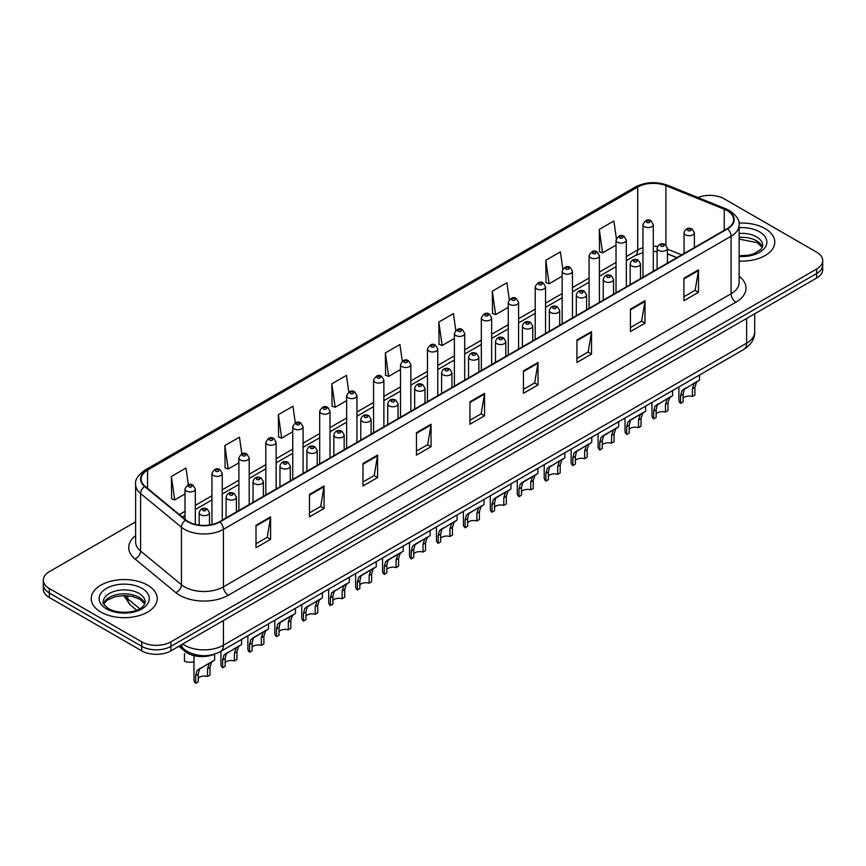 <?xml version="1.0" encoding="UTF-8"?>
<svg xmlns="http://www.w3.org/2000/svg" width="866" height="866" viewBox="0 0 866 866"><rect width="100%" height="100%" fill="white"/><g stroke="black" fill="none" stroke-linecap="round" stroke-linejoin="round"><path stroke-width="1.3" d="M676.801 257.7L667.426 253.911M214.552 654.133A20.632 11.908 180 0 1 185.14 651.492L178.807 646.274M765.111 228.613A33.005 19.052 0 0 0 739.001 223.092A33.005 19.052 0 0 1 765.111 228.613A33.005 19.052 0 0 1 774.778 242.09A33.005 19.052 0 0 0 765.111 228.613M147.566 585.145A33.005 19.052 0 0 0 111.595 581.021A33.005 19.052 0 0 0 91.222 598.623A33.005 19.052 0 0 0 100.889 612.1A33.005 19.052 0 0 0 136.86 616.235A33.005 19.052 0 0 0 157.233 598.623A33.005 19.052 0 0 0 147.566 585.145A33.005 19.052 0 0 0 111.595 581.021A33.005 19.052 0 0 0 91.222 598.623A33.005 19.052 0 0 0 100.889 612.1A33.005 19.052 0 0 0 136.86 616.235A33.005 19.052 0 0 0 157.233 598.623A33.005 19.052 0 0 0 147.566 585.145M727.191 210.644A22.007 12.709 180 0 1 733.632 219.628A22.007 12.709 180 0 1 727.191 228.613L219.531 521.7A22.007 12.709 180 0 1 185.952 520.001L145.098 486.324A22.007 12.709 180 0 1 141.115 479.039A22.007 12.709 180 0 1 147.556 470.054L637.722 187.056A22.007 12.709 180 0 1 665.9 185.638L724.247 209.215A22.007 12.709 180 0 1 727.191 210.644M727.57 210.416A22.559 13.022 0 0 0 724.561 208.955L666.225 185.378A22.559 13.022 0 0 0 637.333 186.829L147.166 469.827A22.559 13.022 0 0 0 144.644 486.508L185.497 520.185A22.559 13.022 0 0 0 219.921 521.927L727.57 228.841A22.559 13.022 0 0 0 727.57 210.416M135.616 521.862L49.34 571.679A20.632 11.908 0 0 0 43.3 580.101L43.3 589.086A20.632 11.908 0 0 0 49.34 597.508L141.732 650.842L141.732 646.35A20.632 11.908 0 0 0 170.905 646.35L816.66 273.526A20.632 11.908 0 0 0 822.7 265.104A20.632 11.908 0 0 1 816.66 273.526L170.905 646.35A20.632 11.908 0 0 1 141.732 646.35L49.34 593.015L141.732 646.35L141.732 641.858A20.632 11.908 0 0 0 170.905 641.858L816.66 269.034A20.632 11.908 0 0 0 822.7 260.612A20.632 11.908 0 0 0 816.66 252.19L724.268 198.855A20.632 11.908 0 0 0 697.888 197.502M43.3 584.593A20.632 11.908 0 0 0 49.34 593.015A20.632 11.908 0 0 1 43.3 584.593M256 525.294L256 547.756L270.593 539.334L270.593 516.872L256 525.294M256 543.772L267.237 537.288L270.528 517.619A5.499 3.172 -120 0 0 270.593 516.872M267.139 537.342L270.593 539.334M309.487 494.41L309.487 516.872L324.079 508.45L324.079 485.988L309.487 494.41M309.487 512.889L320.723 506.404L324.014 486.735A5.499 3.172 -120 0 0 324.079 485.988M320.626 506.458L324.079 508.45M362.984 463.537L362.984 485.988L377.565 477.567L377.565 455.115L362.984 463.537M362.984 482.005L374.209 475.521L377.511 455.862A5.499 3.172 -120 0 0 377.565 455.115M374.112 475.575L377.565 477.567M416.47 432.654L416.47 455.115L431.051 446.694L431.051 424.232L416.47 432.654M416.47 451.132L427.707 444.637L430.997 424.979A5.499 3.172 -120 0 0 431.051 424.232M427.609 444.702L431.051 446.694M683.913 278.246L683.913 300.708L698.494 292.286L698.494 269.824L683.913 278.246M683.913 296.724L695.149 290.229L698.44 270.571A5.499 3.172 -120 0 0 698.494 269.824M695.041 290.294L698.494 292.286M630.416 309.13L630.416 331.591L645.008 323.17L645.008 300.708L630.416 309.13M630.416 327.597L641.652 321.113L644.953 301.455A5.499 3.172 -120 0 0 645.008 300.708M641.554 321.178L645.008 323.17M576.929 340.013L576.929 362.464L591.521 354.042L591.521 331.591L576.929 340.013M576.929 358.481L588.166 351.997L591.456 332.327A5.499 3.172 -120 0 0 591.521 331.591M588.068 352.051L591.521 354.042M523.443 370.886L523.443 393.348L538.035 384.926L538.035 362.464L523.443 370.886M523.443 389.364L534.679 382.88L537.97 363.211A5.499 3.172 -120 0 0 538.035 362.464M534.582 382.934L538.035 384.926M469.957 401.77L469.957 424.232L484.549 415.81L484.549 393.348L469.957 401.77M469.957 420.248L481.193 413.764L484.484 394.095A5.499 3.172 -120 0 0 484.549 393.348M481.095 413.818L484.549 415.81M739.131 261.088A33.005 19.052 0 0 0 774.778 242.09A33.005 19.052 0 0 1 739.131 261.088M43.3 580.101A20.632 11.908 0 0 0 49.34 588.523L141.732 641.858M295.295 422.911L292.957 406.262L278.365 414.684L278.603 437.005M241.809 453.838L239.471 437.146L224.879 445.568L225.117 467.889M188.333 484.808L185.984 468.03L171.392 476.452L171.63 498.773M455.776 330.368L453.427 313.622L438.835 322.044L439.073 344.365M509.284 299.647L506.913 282.738L492.321 291.16L492.559 313.481M562.803 269.012L560.399 251.854L545.807 260.276L546.045 282.597M616.354 238.529L613.886 220.971L599.304 229.393L599.532 251.725M348.781 392.017L346.443 375.379L331.862 383.8L332.089 406.132M402.279 361.165L399.93 344.506L385.348 352.927L385.587 375.249M385.348 352.927L388.639 376.385L400.514 369.533M388.639 376.385L385.348 375.162M438.835 322.044L442.125 345.512L454.39 338.433M442.125 345.512L438.835 344.278M492.321 291.16L495.612 314.629L508.266 307.322M495.612 314.629L492.321 313.395M545.807 260.276L549.109 283.745L562.142 276.211M549.109 283.745L545.807 282.511M599.304 229.393L602.595 252.861L616.029 245.11M602.595 252.861L599.304 251.638M331.862 383.8L335.153 407.269L346.638 400.644M335.153 407.269L331.862 406.035M278.365 414.684L281.666 438.153L292.762 431.744M281.666 438.153L278.365 436.919M224.879 445.568L228.169 469.036L238.886 462.855M228.169 469.036L224.879 467.802M171.392 476.452L174.683 499.909L185.01 493.956M174.683 499.909L171.392 498.686M141.732 650.842A20.632 11.908 0 0 0 170.905 650.842L816.66 278.018A20.632 11.908 0 0 0 822.7 269.597L822.7 260.612M683.112 398.219A6.874 3.973 180 0 1 692.389 396.541L692.389 388.834L694.067 383.638L695.257 382.534L684.346 389.256L683.112 394.192L683.112 401.9L680.6 403.34A10.316 5.954 180 0 1 678.89 400.06L678.89 386.918M680.6 403.34L680.6 395.643L681.921 390.653L696.091 382.058M699.522 375.01L699.522 380.066L696.502 382.231L694.9 387.394L694.9 395.091L692.389 396.541M683.436 389.354L685.937 387.914L683.436 389.354M656.168 413.775A6.874 3.973 180 0 1 665.445 412.097L665.445 404.39L667.134 399.194L668.325 398.079L657.413 404.801L656.168 409.748L656.168 417.444L653.668 418.895A10.316 5.954 180 0 1 651.957 415.615L651.957 402.474M653.668 418.895L653.668 411.198L654.977 406.208L669.147 397.602M672.59 390.555L672.59 395.621L669.57 397.786L667.957 402.939L667.957 410.646L665.445 412.097M656.504 404.909L659.004 403.469L656.504 404.909M629.236 429.33A6.874 3.973 180 0 1 638.513 427.642L638.513 419.945L640.19 414.738L641.381 413.634L632.061 419.014L630.47 420.356L629.236 425.303L629.236 433L626.724 434.451A10.316 5.954 180 0 1 625.014 431.171L625.014 418.018M626.724 434.451L626.724 426.754L628.034 421.764L642.204 413.158M645.646 406.111L645.646 411.177L642.626 413.342L641.024 418.495L641.024 426.202L638.513 427.642M629.56 420.465L632.061 419.014L629.56 420.465M602.292 444.886A6.874 3.973 180 0 1 611.569 443.197L611.569 435.501L613.258 430.294L614.438 429.19L605.128 434.57L603.526 435.912L602.292 440.859L602.292 448.556L599.792 450.006A10.316 5.954 180 0 1 598.081 446.715L598.081 433.574M599.792 450.006L599.792 442.299L601.101 437.308L615.271 428.713M618.714 421.666L618.714 426.721L615.683 428.887L614.081 434.05L614.081 441.747L611.569 443.197M602.628 436.009L605.128 434.57L602.628 436.009M575.36 460.441A6.874 3.973 180 0 1 584.637 458.753L584.637 451.056L586.314 445.849L587.505 444.745L576.594 451.467L575.36 456.404L575.36 464.111L572.848 465.551A10.316 5.954 180 0 1 571.138 462.271L571.138 449.129M572.848 465.551L572.848 457.854L574.158 452.864L588.328 444.269M591.77 437.222L591.77 442.277L588.75 444.442L587.137 449.606L587.137 457.302L584.637 458.753M575.684 451.565L578.185 450.125L575.684 451.565M548.416 475.986A6.874 3.973 180 0 1 557.693 474.308L557.693 466.601L559.382 461.405L560.562 460.301L549.65 467.012L548.416 471.959L548.416 479.656L545.916 481.106A10.316 5.954 180 0 1 544.205 477.826L544.205 464.685M545.916 481.106L545.916 473.41L547.225 468.419L561.395 459.814M564.827 452.766L564.827 457.833L561.807 459.998L560.205 465.161L560.205 472.858L557.693 474.308M548.741 467.12L551.241 465.681L548.741 467.12M521.484 491.542A6.874 3.973 180 0 1 530.761 489.853L530.761 482.156L532.438 476.95L533.629 475.845L524.309 481.225L522.718 482.568L521.484 487.515L521.484 495.211L518.972 496.662A10.316 5.954 180 0 1 517.262 493.382L517.262 480.229M518.972 496.662L518.972 488.965L520.282 483.975L534.452 475.369M537.894 468.322L537.894 473.388L534.874 475.553L533.261 480.706L533.261 488.413L530.761 489.853M521.808 482.676L524.309 481.225L521.808 482.676M494.54 507.097A6.874 3.973 180 0 1 503.817 505.408L503.817 497.712L505.506 492.505L506.686 491.401L497.365 496.781L495.774 498.123L494.54 503.07L494.54 510.767L492.029 512.217A10.316 5.954 180 0 1 490.318 508.927L490.318 495.785M492.029 512.217L492.029 504.51L493.349 499.53L507.519 490.925M510.951 483.877L510.951 488.944L507.931 491.098L506.329 496.261L506.329 503.958L503.817 505.408M494.865 498.221L497.365 496.781L494.865 498.221M467.608 522.653A6.874 3.973 180 0 1 476.885 520.964L476.885 513.267L478.562 508.061L479.753 506.956L470.433 512.336L468.842 513.679L467.608 518.615L467.608 526.322L465.096 527.773A10.316 5.954 180 0 1 463.386 524.482L463.386 511.341M465.096 527.773L465.096 520.065L466.406 515.075L480.576 506.48M484.018 499.433L484.018 504.488L480.998 506.653L479.385 511.817L479.385 519.513L476.885 520.964M467.932 513.776L470.433 512.336L467.932 513.776M440.664 538.197A6.874 3.973 180 0 1 449.941 536.519L449.941 528.812L451.619 523.616L452.81 522.512L441.898 529.223L440.664 534.17L440.664 541.878L438.153 543.318A10.316 5.954 180 0 1 436.442 540.038L436.442 526.896M438.153 543.318L438.153 535.621L439.463 530.631L453.632 522.025M457.075 514.978L457.075 520.044L454.055 522.209L452.453 527.372L452.453 535.069L449.941 536.519M440.989 529.332L443.489 527.892L440.989 529.332M413.721 553.753A6.874 3.973 180 0 1 422.998 552.064L422.998 544.368L424.686 539.161L425.877 538.057L416.557 543.437L414.955 544.779L413.721 549.726L413.721 557.423L411.22 558.873A10.316 5.954 180 0 1 409.51 555.593L409.51 542.441M411.22 558.873L411.22 551.177L412.53 546.186L426.7 537.58M430.142 530.533L430.142 535.599L427.111 537.764L425.509 542.917L425.509 550.624L422.998 552.064M414.056 544.887L416.557 543.437L414.056 544.887M386.788 569.308A6.874 3.973 180 0 1 396.065 567.62L396.065 559.923L397.743 554.716L398.934 553.612L389.613 558.992L388.022 560.334L386.788 565.282L386.788 572.978L384.277 574.429A10.316 5.954 180 0 1 382.566 571.138L382.566 557.996M384.277 574.429L384.277 566.721L385.587 561.742L399.756 553.136M403.199 546.089L403.199 551.155L400.179 553.32L398.577 558.473L398.577 566.169L396.065 567.62M387.113 560.432L389.613 558.992L387.113 560.432M359.845 584.864A6.874 3.973 180 0 1 369.122 583.175L369.122 575.479L370.81 570.272L371.99 569.168L362.67 574.548L361.079 575.89L359.845 580.826L359.845 588.534L357.344 589.984A10.316 5.954 180 0 1 355.634 586.693L355.634 573.552M357.344 589.984L357.344 582.277L358.654 577.286L372.824 568.691M376.255 561.644L376.255 566.7L373.235 568.865L371.633 574.028L371.633 581.725L369.122 583.175M360.169 575.987L362.67 574.548L360.169 575.987M332.912 600.409A6.874 3.973 180 0 1 342.189 598.731L342.189 591.023L343.867 585.827L345.058 584.723L334.146 591.435L332.912 596.382L332.912 604.089L330.401 605.529A10.316 5.954 180 0 1 328.69 602.249L328.69 589.107M330.401 605.529L330.401 597.832L331.71 592.842L345.88 584.236M349.323 577.189L349.323 582.255L346.303 584.42L344.69 589.584L344.69 597.28L342.189 598.731M333.237 591.543L335.737 590.103L333.237 591.543M305.969 615.964A6.874 3.973 180 0 1 315.246 614.286L315.246 606.579L316.934 601.372L318.114 600.268L307.203 606.99L305.969 611.937L305.969 619.634L303.457 621.084A10.316 5.954 180 0 1 301.758 617.804L301.758 604.652M303.457 621.084L303.457 613.388L304.778 608.397L318.948 599.792M322.379 592.745L322.379 597.811L319.359 599.976L317.757 605.128L317.757 612.836L315.246 614.286M306.293 607.098L308.794 605.648L306.293 607.098M279.036 631.52A6.874 3.973 180 0 1 288.313 629.831L288.313 622.134L289.991 616.928L291.182 615.823L281.861 621.203L280.27 622.546L279.036 627.493L279.036 635.189L276.525 636.64A10.316 5.954 180 0 1 274.814 633.349L274.814 620.208M276.525 636.64L276.525 628.933L277.834 623.953L292.004 615.347M295.447 608.3L295.447 613.366L292.427 615.531L290.814 620.684L290.814 628.391L288.313 629.831M279.361 622.654L281.861 621.203L279.361 622.654M252.093 647.075A6.874 3.973 180 0 1 261.37 645.387L261.37 637.69L263.048 632.483L264.238 631.379L254.918 636.759L253.327 638.101L252.093 643.037L252.093 650.745L249.581 652.195A10.316 5.954 180 0 1 247.871 648.905L247.871 635.763M249.581 652.195L249.581 644.488L250.891 639.498L265.072 630.903M268.503 623.856L268.503 628.911L265.483 631.076L263.881 636.239L263.881 643.936L261.37 645.387M252.417 638.199L254.918 636.759L252.417 638.199M225.149 662.62A6.874 3.973 180 0 1 234.426 660.942L234.426 653.235L236.115 648.039L237.306 646.934L226.394 653.646L225.149 658.593L225.149 666.3L222.649 667.74A10.316 5.954 180 0 1 220.938 664.46L220.938 651.319M222.649 667.74L222.649 660.044L223.958 655.053L238.128 646.447M241.571 639.4L241.571 644.466L238.551 646.631L236.938 651.795L236.938 659.491L234.426 660.942M225.485 653.754L227.985 652.315L225.485 653.754M198.217 678.175A6.874 3.973 180 0 1 207.494 676.498L207.494 668.79L209.171 663.594L210.362 662.479L199.451 669.202L198.217 674.149L198.217 681.845L195.705 683.296A10.316 5.954 180 0 1 193.995 680.016L193.995 655.627M195.705 683.296L195.705 675.599L197.015 670.609L211.185 662.003M214.627 654.111L214.627 660.022L211.607 662.187L210.005 667.34L210.005 675.047L207.494 676.498M198.541 669.31L201.042 667.859L198.541 669.31M184.48 653.559L184.48 661.256A10.316 5.954 180 0 0 193.995 661.819M185.14 650.074L185.14 651.492M739.131 276.222A34.38 19.853 180 0 1 735.938 302.169L228.288 595.256A6.874 3.973 60 0 1 223.428 586.834L731.077 293.747A27.506 15.88 0 0 0 739.131 282.511L739.131 225.019A27.506 15.88 180 0 1 731.077 236.245A6.874 3.973 -120 0 0 727.57 228.841M228.288 595.256A34.38 19.853 180 0 1 179.663 595.256A34.38 19.853 180 0 1 175.809 592.604L134.955 558.916A34.38 19.853 180 0 1 135.616 535.621M184.523 586.834A27.506 15.88 0 0 0 223.428 586.834L223.428 529.342A27.506 15.88 180 0 1 181.438 527.221L140.584 493.533A27.506 15.88 180 0 1 135.616 484.419L135.616 541.921A27.506 15.88 0 0 0 140.584 551.025L181.438 584.712A27.506 15.88 0 0 0 184.523 586.834M739.131 225.019C740.051 220.722 736.89 215.926 729.648 210.644L726.033 208.89A6.874 3.226 112 0 0 724.561 208.955M726.033 208.89L667.697 185.302C656.298 181.265 645.484 181.849 635.254 187.056A6.874 3.973 60 0 1 637.333 186.829M147.166 469.827A6.874 3.973 -120 0 0 145.098 470.043C137.954 475.174 134.793 479.97 135.616 484.419M144.644 486.508A6.874 4.601 129.5 0 0 140.584 493.533L140.584 551.025A6.874 4.601 -50.5 0 1 134.955 558.916M667.697 185.302A6.874 3.226 112 0 0 666.225 185.378M185.497 520.185A6.874 4.601 129.5 0 0 181.438 527.221L181.438 584.712A6.874 4.601 -50.5 0 1 175.809 592.604M219.921 521.927A6.874 3.973 60 0 1 223.428 529.342L731.077 236.245L731.077 293.747A6.874 3.973 60 0 0 735.938 302.169M170.905 641.858L170.905 650.842M816.66 269.034L816.66 278.018M49.34 588.523L49.34 597.508M147.556 470.054L147.556 488.359M724.247 209.215L724.247 230.313M665.9 185.638L665.9 245.1M681.661 254.896L667.426 249.137M657.554 246.464A22.007 12.709 0 0 0 653.278 246.225M642.962 247.708A22.007 12.709 0 0 0 637.722 249.949L626.335 256.52M637.722 187.056L637.722 249.949A12.373 7.144 60 0 1 635.157 255.611L626.335 260.698M616.029 262.474L599.402 272.065M589.086 278.018L572.458 287.62M562.142 293.574L545.526 303.176M535.21 309.13L518.582 318.731M508.266 324.685L491.65 334.276M481.334 340.241L464.706 349.832M454.39 355.785L437.774 365.387M427.458 371.341L410.83 380.943M400.514 386.896L383.887 396.487M373.571 402.452L356.954 412.043M346.638 417.997L330.011 427.598M319.695 433.552L303.078 443.154M292.762 449.108L276.135 458.699M265.819 464.663L249.202 474.254M238.886 480.208L222.259 489.81M211.943 495.763L195.315 505.365M185.01 511.319L179.359 514.577M676.952 257.613L668.368 254.139A12.373 5.802 -68 0 1 667.426 253.522M469.957 402.484L484.484 394.095M523.443 371.601L537.97 363.211M576.929 340.717L591.456 332.327M630.416 309.844L644.953 301.455M683.913 278.96L698.44 270.571M416.47 433.368L430.997 424.979M362.984 464.241L377.511 455.862M309.487 495.125L324.014 486.735M256 526.008L270.528 517.619M182.672 644.044A27.506 15.88 0 0 0 184.523 645.224A27.506 15.88 0 0 0 223.428 645.224L746.633 343.153A27.506 15.88 0 0 0 754.697 331.927C754.892 338.747 751.255 344.592 743.786 349.453L220.57 651.524A13.759 7.946 60 0 0 223.428 645.224L223.428 620.521M746.633 318.45L746.633 343.153A13.759 7.946 60 0 1 743.786 349.453M181.557 644.694A13.759 9.201 129.5 0 0 183.96 649.164L179.782 645.722M124.715 595.57A27.506 15.88 0 0 0 127.767 598.861L127.767 595.732M136.687 610.184L130.29 604.912A13.759 9.201 129.5 0 1 127.767 598.861L139.762 608.744M685.558 234.848A5.153 2.977 180 0 1 684.053 232.738C685.374 228.505 688.069 227.282 692.14 229.057L694.37 232.738A5.153 2.977 180 0 1 691.187 235.487A5.153 2.977 180 0 1 685.558 234.848M690.429 229.23A1.721 0.996 0 0 0 687.994 229.23A1.721 0.996 0 0 0 687.994 230.637A1.721 0.996 0 0 0 690.429 230.637A1.721 0.996 0 0 0 690.429 229.23M695.257 382.534L697.758 381.083M692.389 388.834L694.9 387.394M680.6 395.643L683.112 394.192M653.278 271.285L653.278 224.565A5.153 2.977 180 0 1 650.095 227.314A5.153 2.977 180 0 1 644.477 226.675A5.153 2.977 180 0 1 642.962 224.565L642.962 277.239M646.902 222.465A1.721 0.996 0 0 0 649.338 222.465A1.721 0.996 0 0 0 649.338 221.057A1.721 0.996 0 0 0 646.902 221.057A1.721 0.996 0 0 0 646.902 222.465M762.383 247.189A20.957 12.102 0 0 0 756.592 240.835A20.957 12.102 0 0 0 739.131 237.381M739.131 255.73L748.181 255.286L753.875 253.781L761.019 249.321L762.73 245.457A20.957 12.102 0 0 0 756.592 236.894A20.957 12.102 0 0 0 739.131 233.452M739.131 256.488A25.082 14.484 0 0 0 764.407 248.326A25.082 14.484 0 0 0 759.514 231.85A25.082 14.484 0 0 0 739.131 227.682M658.625 250.393A5.153 2.977 180 0 1 657.11 248.293C658.431 244.06 661.126 242.837 665.207 244.613L667.426 248.293A5.153 2.977 180 0 1 664.244 251.043A5.153 2.977 180 0 1 658.625 250.393M663.486 244.786A1.721 0.996 0 0 0 661.05 244.786A1.721 0.996 0 0 0 661.05 246.182A1.721 0.996 0 0 0 663.486 246.182A1.721 0.996 0 0 0 663.486 244.786M668.325 398.079L670.825 396.639M665.445 404.39L667.957 402.939M653.668 411.198L656.168 409.748M631.682 265.949A5.153 2.977 180 0 1 630.177 263.849C631.487 259.616 634.193 258.382 638.264 260.168L640.494 263.849A5.153 2.977 180 0 1 637.311 266.598A5.153 2.977 180 0 1 631.682 265.949M636.542 260.33A1.721 0.996 0 0 0 634.118 260.33A1.721 0.996 0 0 0 634.118 261.738A1.721 0.996 0 0 0 636.542 261.738A1.721 0.996 0 0 0 636.542 260.33M641.381 413.634L643.882 412.194M638.513 419.945L641.024 418.495M626.724 426.754L629.236 425.303M604.749 281.504A5.153 2.977 180 0 1 603.234 279.393C604.555 275.161 607.25 273.937 611.331 275.713L613.55 279.393A5.153 2.977 180 0 1 610.368 282.143A5.153 2.977 180 0 1 604.749 281.504M609.61 275.886A1.721 0.996 0 0 0 607.174 275.886A1.721 0.996 0 0 0 607.174 277.293A1.721 0.996 0 0 0 609.61 277.293A1.721 0.996 0 0 0 609.61 275.886M614.438 429.19L616.938 427.75M611.569 435.501L614.081 434.05M599.792 442.299L602.292 440.859M577.806 297.06A5.153 2.977 180 0 1 576.301 294.949C577.611 290.716 580.317 289.493 584.388 291.268L586.607 294.949A5.153 2.977 180 0 1 583.424 297.698A5.153 2.977 180 0 1 577.806 297.06M582.666 291.441A1.721 0.996 0 0 0 580.242 291.441A1.721 0.996 0 0 0 580.242 292.849A1.721 0.996 0 0 0 582.666 292.849A1.721 0.996 0 0 0 582.666 291.441M587.505 444.745L590.006 443.295M584.637 451.056L587.137 449.606M572.848 457.854L575.36 456.404M626.335 286.83L626.335 240.12A5.153 2.977 180 0 1 623.152 242.87A5.153 2.977 180 0 1 617.534 242.231A5.153 2.977 180 0 1 616.029 240.12L616.029 292.795M619.969 238.02A1.721 0.996 0 0 0 622.394 238.02A1.721 0.996 0 0 0 622.394 236.613A1.721 0.996 0 0 0 619.969 236.613A1.721 0.996 0 0 0 619.969 238.02M599.402 302.386L599.402 255.676A5.153 2.977 180 0 1 596.219 258.425A5.153 2.977 180 0 1 590.601 257.776A5.153 2.977 180 0 1 589.086 255.676L589.086 308.339M593.026 253.565A1.721 0.996 0 0 0 595.462 253.565A1.721 0.996 0 0 0 595.462 252.168A1.721 0.996 0 0 0 593.026 252.168A1.721 0.996 0 0 0 593.026 253.565M572.458 317.941L572.458 271.231A5.153 2.977 180 0 1 569.276 273.981A5.153 2.977 180 0 1 563.658 273.331A5.153 2.977 180 0 1 562.142 271.231L562.142 323.895M566.093 269.12A1.721 0.996 0 0 0 568.518 269.12A1.721 0.996 0 0 0 568.518 267.713A1.721 0.996 0 0 0 566.093 267.713A1.721 0.996 0 0 0 566.093 269.12M144.839 603.721A20.957 12.102 0 0 0 139.047 597.367A20.957 12.102 0 0 0 118.003 594.368A20.957 12.102 0 0 0 103.617 603.721M139.047 593.437A20.957 12.102 0 0 0 116.206 590.818A20.957 12.102 0 0 0 103.271 601.989C102.166 602.639 103.931 604.869 108.553 608.657C119.324 614.957 143.291 613.204 145.185 601.989A20.957 12.102 0 0 0 139.047 593.437M106.486 608.863A25.082 14.484 0 0 0 141.97 608.863A25.082 14.484 0 0 0 141.97 588.382A25.082 14.484 0 0 0 106.486 588.382A25.082 14.484 0 0 0 106.486 608.863M550.873 312.604A5.153 2.977 180 0 1 549.358 310.504C550.679 306.272 553.374 305.048 557.455 306.824L559.674 310.504A5.153 2.977 180 0 1 556.492 313.254A5.153 2.977 180 0 1 550.873 312.604M555.734 306.997A1.721 0.996 0 0 0 553.298 306.997A1.721 0.996 0 0 0 553.298 308.393A1.721 0.996 0 0 0 555.734 308.393A1.721 0.996 0 0 0 555.734 306.997M560.562 460.301L563.062 458.85M557.693 466.601L560.205 465.161M545.916 473.41L548.416 471.959M523.93 328.16A5.153 2.977 180 0 1 522.415 326.06C523.735 321.827 526.431 320.593 530.512 322.379L532.731 326.06A5.153 2.977 180 0 1 529.548 328.809A5.153 2.977 180 0 1 523.93 328.16M528.79 322.542A1.721 0.996 0 0 0 526.366 322.542A1.721 0.996 0 0 0 526.366 323.949A1.721 0.996 0 0 0 528.79 323.949A1.721 0.996 0 0 0 528.79 322.542M533.629 475.845L536.13 474.406M530.761 482.156L533.261 480.706M518.972 488.965L521.484 487.515M496.987 343.715A5.153 2.977 180 0 1 495.482 341.605C496.803 337.372 499.498 336.149 503.568 337.924L505.798 341.605A5.153 2.977 180 0 1 502.616 344.354A5.153 2.977 180 0 1 496.987 343.715M501.858 338.097A1.721 0.996 0 0 0 499.422 338.097A1.721 0.996 0 0 0 499.422 339.504A1.721 0.996 0 0 0 501.858 339.504A1.721 0.996 0 0 0 501.858 338.097M506.686 491.401L509.186 489.961M503.817 497.712L506.329 496.261M492.029 504.51L494.54 503.07M545.526 333.497L545.526 286.776A5.153 2.977 180 0 1 542.343 289.536A5.153 2.977 180 0 1 536.714 288.887A5.153 2.977 180 0 1 535.21 286.776L535.21 339.45M539.15 284.676A1.721 0.996 0 0 0 541.586 284.676A1.721 0.996 0 0 0 541.586 283.269A1.721 0.996 0 0 0 539.15 283.269A1.721 0.996 0 0 0 539.15 284.676M518.582 349.041L518.582 302.331A5.153 2.977 180 0 1 515.4 305.081A5.153 2.977 180 0 1 509.782 304.442A5.153 2.977 180 0 1 508.266 302.331L508.266 355.006M512.207 300.231A1.721 0.996 0 0 0 514.642 300.231A1.721 0.996 0 0 0 514.642 298.824A1.721 0.996 0 0 0 512.207 298.824A1.721 0.996 0 0 0 512.207 300.231M491.65 364.597L491.65 317.887A5.153 2.977 180 0 1 488.467 320.637A5.153 2.977 180 0 1 482.838 319.987A5.153 2.977 180 0 1 481.334 317.887L481.334 370.551M485.274 315.776A1.721 0.996 0 0 0 487.699 315.776A1.721 0.996 0 0 0 487.699 314.38A1.721 0.996 0 0 0 485.274 314.38A1.721 0.996 0 0 0 485.274 315.776M470.054 359.271A5.153 2.977 180 0 1 468.538 357.16C469.859 352.927 472.555 351.704 476.636 353.48L478.855 357.16A5.153 2.977 180 0 1 475.672 359.91A5.153 2.977 180 0 1 470.054 359.271M474.914 353.653A1.721 0.996 0 0 0 472.479 353.653A1.721 0.996 0 0 0 472.479 355.06A1.721 0.996 0 0 0 474.914 355.06A1.721 0.996 0 0 0 474.914 353.653M479.753 506.956L482.254 505.506M476.885 513.267L479.385 511.817M465.096 520.065L467.608 518.615M443.111 374.816A5.153 2.977 180 0 1 441.606 372.716C442.927 368.483 445.622 367.26 449.692 369.035L451.922 372.716A5.153 2.977 180 0 1 448.74 375.465A5.153 2.977 180 0 1 443.111 374.816M447.982 369.208A1.721 0.996 0 0 0 445.546 369.208A1.721 0.996 0 0 0 445.546 370.605A1.721 0.996 0 0 0 447.982 370.605A1.721 0.996 0 0 0 447.982 369.208M452.81 522.512L455.31 521.061M449.941 528.812L452.453 527.372M438.153 535.621L440.664 534.17M416.178 390.371A5.153 2.977 180 0 1 414.662 388.271C415.983 384.039 418.679 382.804 422.76 384.591L424.979 388.271A5.153 2.977 180 0 1 421.796 391.021A5.153 2.977 180 0 1 416.178 390.371M421.038 384.753A1.721 0.996 0 0 0 418.603 384.753A1.721 0.996 0 0 0 418.603 386.16A1.721 0.996 0 0 0 421.038 386.16A1.721 0.996 0 0 0 421.038 384.753M425.877 538.057L428.378 536.617M422.998 544.368L425.509 542.917M411.22 551.177L413.721 549.726M389.235 405.927A5.153 2.977 180 0 1 387.73 403.816C389.04 399.583 391.746 398.36 395.816 400.135L398.046 403.816A5.153 2.977 180 0 1 394.853 406.576A5.153 2.977 180 0 1 389.235 405.927M394.095 400.309A1.721 0.996 0 0 0 391.67 400.309A1.721 0.996 0 0 0 391.67 401.716A1.721 0.996 0 0 0 394.095 401.716A1.721 0.996 0 0 0 394.095 400.309M398.934 553.612L401.434 552.172M396.065 559.923L398.577 558.473M384.277 566.721L386.788 565.282M362.302 421.482A5.153 2.977 180 0 1 360.786 419.371C362.107 415.139 364.803 413.916 368.884 415.691L371.103 419.371A5.153 2.977 180 0 1 367.92 422.121A5.153 2.977 180 0 1 362.302 421.482M367.162 415.864A1.721 0.996 0 0 0 364.727 415.864A1.721 0.996 0 0 0 364.727 417.271A1.721 0.996 0 0 0 367.162 417.271A1.721 0.996 0 0 0 367.162 415.864M371.99 569.168L374.491 567.717M369.122 575.479L371.633 574.028M357.344 582.277L359.845 580.826M464.706 380.152L464.706 333.442A5.153 2.977 180 0 1 461.524 336.192A5.153 2.977 180 0 1 455.906 335.543A5.153 2.977 180 0 1 454.39 333.442L454.39 386.106M458.33 331.332A1.721 0.996 0 0 0 460.766 331.332A1.721 0.996 0 0 0 460.766 329.924A1.721 0.996 0 0 0 458.33 329.924A1.721 0.996 0 0 0 458.33 331.332M437.774 395.708L437.774 348.987A5.153 2.977 180 0 1 434.58 351.748A5.153 2.977 180 0 1 428.962 351.098A5.153 2.977 180 0 1 427.458 348.987L427.458 401.662M431.398 346.887A1.721 0.996 0 0 0 433.823 346.887A1.721 0.996 0 0 0 433.823 345.48A1.721 0.996 0 0 0 431.398 345.48A1.721 0.996 0 0 0 431.398 346.887M410.83 411.253L410.83 364.543A5.153 2.977 180 0 1 407.648 367.292A5.153 2.977 180 0 1 402.03 366.654A5.153 2.977 180 0 1 400.514 364.543L400.514 417.217M404.454 362.443A1.721 0.996 0 0 0 406.89 362.443A1.721 0.996 0 0 0 406.89 361.035A1.721 0.996 0 0 0 404.454 361.035A1.721 0.996 0 0 0 404.454 362.443M383.887 426.808L383.887 380.098A5.153 2.977 180 0 1 380.704 382.848A5.153 2.977 180 0 1 375.086 382.198A5.153 2.977 180 0 1 373.571 380.098L373.571 432.762M377.522 377.987A1.721 0.996 0 0 0 379.947 377.987A1.721 0.996 0 0 0 379.947 376.591A1.721 0.996 0 0 0 377.522 376.591A1.721 0.996 0 0 0 377.522 377.987M356.954 442.364L356.954 395.654A5.153 2.977 180 0 1 353.772 398.403A5.153 2.977 180 0 1 348.143 397.754A5.153 2.977 180 0 1 346.638 395.654L346.638 448.317M350.578 393.543A1.721 0.996 0 0 0 353.014 393.543A1.721 0.996 0 0 0 353.014 392.146A1.721 0.996 0 0 0 350.578 392.146A1.721 0.996 0 0 0 350.578 393.543M335.358 437.027A5.153 2.977 180 0 1 333.854 434.927C335.164 430.694 337.859 429.471 341.94 431.246L344.159 434.927A5.153 2.977 180 0 1 340.977 437.676A5.153 2.977 180 0 1 335.358 437.027M340.219 431.42A1.721 0.996 0 0 0 337.794 431.42A1.721 0.996 0 0 0 337.794 432.816A1.721 0.996 0 0 0 340.219 432.816A1.721 0.996 0 0 0 340.219 431.42M345.058 584.723L347.558 583.273M342.189 591.023L344.69 589.584M330.401 597.832L332.912 596.382M308.426 452.582A5.153 2.977 180 0 1 306.91 450.482C308.231 446.25 310.926 445.016 315.007 446.802L317.227 450.482A5.153 2.977 180 0 1 314.044 453.232A5.153 2.977 180 0 1 308.426 452.582M313.286 446.964A1.721 0.996 0 0 0 310.851 446.964A1.721 0.996 0 0 0 310.851 448.371A1.721 0.996 0 0 0 313.286 448.371A1.721 0.996 0 0 0 313.286 446.964M318.114 600.268L320.615 598.828M315.246 606.579L317.757 605.128M303.457 613.388L305.969 611.937M281.482 468.138A5.153 2.977 180 0 1 279.967 466.027C281.288 461.805 283.983 460.571 288.064 462.357L290.283 466.027A5.153 2.977 180 0 1 287.101 468.787A5.153 2.977 180 0 1 281.482 468.138M286.343 462.52A1.721 0.996 0 0 0 283.918 462.52A1.721 0.996 0 0 0 283.918 463.927A1.721 0.996 0 0 0 286.343 463.927A1.721 0.996 0 0 0 286.343 462.52M291.182 615.823L293.682 614.384M288.313 622.134L290.814 620.684M276.525 628.933L279.036 627.493M254.539 483.693A5.153 2.977 180 0 1 253.034 481.583C254.355 477.35 257.05 476.127 261.121 477.902L263.351 481.583A5.153 2.977 180 0 1 260.168 484.332A5.153 2.977 180 0 1 254.539 483.693M259.41 478.075A1.721 0.996 0 0 0 256.975 478.075A1.721 0.996 0 0 0 256.975 479.483A1.721 0.996 0 0 0 259.41 479.483A1.721 0.996 0 0 0 259.41 478.075M264.238 631.379L266.739 629.928M261.37 637.69L263.881 636.239M249.581 644.488L252.093 643.037M227.606 499.238A5.153 2.977 180 0 1 226.091 497.138C227.412 492.906 230.107 491.682 234.188 493.458L236.407 497.138A5.153 2.977 180 0 1 233.225 499.888A5.153 2.977 180 0 1 227.606 499.238M232.467 493.631A1.721 0.996 0 0 0 230.031 493.631A1.721 0.996 0 0 0 230.031 495.027A1.721 0.996 0 0 0 232.467 495.027A1.721 0.996 0 0 0 232.467 493.631M237.306 646.934L239.806 645.484M234.426 653.235L236.938 651.795M222.649 660.044L225.149 658.593M200.663 514.794A5.153 2.977 180 0 1 199.158 512.694C200.468 508.461 203.174 507.227 207.245 509.013L209.475 512.694A5.153 2.977 180 0 1 206.281 515.443A5.153 2.977 180 0 1 200.663 514.794M205.523 509.186A1.721 0.996 0 0 0 203.099 509.186A1.721 0.996 0 0 0 203.099 510.583A1.721 0.996 0 0 0 205.523 510.583A1.721 0.996 0 0 0 205.523 509.186M210.362 662.479L212.863 661.039M207.494 668.79L210.005 667.34M195.705 675.599L198.217 674.149M330.011 457.919L330.011 411.198A5.153 2.977 180 0 1 326.828 413.959A5.153 2.977 180 0 1 321.21 413.309A5.153 2.977 180 0 1 319.695 411.198L319.695 463.873M323.646 409.098A1.721 0.996 0 0 0 326.071 409.098A1.721 0.996 0 0 0 326.071 407.691A1.721 0.996 0 0 0 323.646 407.691A1.721 0.996 0 0 0 323.646 409.098M303.078 473.464L303.078 426.754A5.153 2.977 180 0 1 299.896 429.504A5.153 2.977 180 0 1 294.267 428.865A5.153 2.977 180 0 1 292.762 426.754L292.762 479.428M296.702 424.654A1.721 0.996 0 0 0 299.138 424.654A1.721 0.996 0 0 0 299.138 423.247A1.721 0.996 0 0 0 296.702 423.247A1.721 0.996 0 0 0 296.702 424.654M276.135 489.019L276.135 442.31A5.153 2.977 180 0 1 272.952 445.059A5.153 2.977 180 0 1 267.334 444.41A5.153 2.977 180 0 1 265.819 442.31L265.819 494.973M269.759 440.199A1.721 0.996 0 0 0 272.195 440.199A1.721 0.996 0 0 0 272.195 438.802A1.721 0.996 0 0 0 269.759 438.802A1.721 0.996 0 0 0 269.759 440.199M249.202 504.575L249.202 457.865A5.153 2.977 180 0 1 246.009 460.615A5.153 2.977 180 0 1 240.391 459.965A5.153 2.977 180 0 1 238.886 457.865L238.886 510.529M242.826 455.754A1.721 0.996 0 0 0 245.251 455.754A1.721 0.996 0 0 0 245.251 454.358A1.721 0.996 0 0 0 242.826 454.358A1.721 0.996 0 0 0 242.826 455.754M222.259 520.13L222.259 473.41A5.153 2.977 180 0 1 219.076 476.17A5.153 2.977 180 0 1 213.458 475.521A5.153 2.977 180 0 1 211.943 473.41L211.943 524.558M215.883 471.31A1.721 0.996 0 0 0 218.319 471.31A1.721 0.996 0 0 0 218.319 469.902A1.721 0.996 0 0 0 215.883 469.902A1.721 0.996 0 0 0 215.883 471.31M195.315 524.395L195.315 488.965A5.153 2.977 180 0 1 192.133 491.715A5.153 2.977 180 0 1 186.515 491.076A5.153 2.977 180 0 1 185.01 488.965L185.01 519.232M188.95 486.865A1.721 0.996 0 0 0 191.375 486.865A1.721 0.996 0 0 0 191.375 485.458A1.721 0.996 0 0 0 188.95 485.458A1.721 0.996 0 0 0 188.95 486.865M635.254 187.056L145.098 470.043M668.368 254.139L667.426 253.781M657.11 251.605L653.278 251.454M642.962 252.634L635.157 255.611M616.029 266.652L599.402 276.254M589.086 282.208L572.458 291.81M562.142 297.763L545.526 307.365M535.21 313.319L518.582 322.91M508.266 328.864L491.65 338.465M481.334 344.419L464.706 354.021M454.39 359.975L437.774 369.576M427.458 375.53L410.83 385.121M400.514 391.086L383.887 400.677M373.571 406.63L356.954 416.232M346.638 422.186L330.011 431.788M319.695 437.741L303.078 447.332M292.762 453.297L276.135 462.888M265.819 468.842L249.202 478.443M238.886 484.397L222.259 493.999M211.943 499.953L195.315 509.544M185.01 515.508L182.347 517.034M220.57 651.524C209.507 657.088 198.444 657.088 187.37 651.524L183.96 649.164M754.697 331.927L754.697 313.795M130.29 604.912L123.741 595.57M684.053 253.511L684.053 232.738M694.37 247.557L694.37 232.738M653.278 224.565L651.059 220.884C648.06 218.73 645.365 219.953 642.962 224.565M762.286 247.416L757.447 242.718L739.131 239.113M657.11 269.066L657.11 248.293M667.426 263.112L667.426 248.293M630.177 284.622L630.177 263.849M640.494 278.668L640.494 263.849M603.234 300.177L603.234 279.393M613.55 294.213L613.55 279.393M576.301 315.722L576.301 294.949M586.607 309.768L586.607 294.949M626.335 240.12L624.115 236.44C621.128 234.285 618.432 235.509 616.029 240.12M599.402 255.676L597.183 251.995C594.184 249.83 591.489 251.064 589.086 255.676M572.458 271.231L570.239 267.551C567.252 265.386 564.545 266.609 562.142 271.231M144.741 603.959L139.902 599.261L132.53 596.479L124.206 595.57L115.34 596.62L107.059 600.214L103.714 603.959M549.358 331.277L549.358 310.504M559.674 325.324L559.674 310.504M522.415 346.833L522.415 326.06M532.731 340.879L532.731 326.06M495.482 362.389L495.482 341.605M505.798 356.424L505.798 341.605M545.526 286.776L543.296 283.095C540.308 280.941 537.613 282.164 535.21 286.776M518.582 302.331L516.363 298.651C513.365 296.497 510.669 297.72 508.266 302.331M491.65 317.887L489.42 314.206C486.432 312.041 483.737 313.275 481.334 317.887M468.538 377.933L468.538 357.16M478.855 371.979L478.855 357.16M441.606 393.489L441.606 372.716M451.922 387.535L451.922 372.716M414.662 409.044L414.662 388.271M424.979 403.091L424.979 388.271M387.73 424.6L387.73 403.816M398.046 418.646L398.046 403.816M360.786 440.145L360.786 419.371M371.103 434.191L371.103 419.371M464.706 333.442L462.487 329.762C459.489 327.597 456.793 328.831 454.39 333.442M437.774 348.987L435.544 345.317C432.556 343.153 429.861 344.376 427.458 348.987M410.83 364.543L408.611 360.862C405.613 358.708 402.917 359.931 400.514 364.543M383.887 380.098L381.668 376.418C378.68 374.253 375.974 375.487 373.571 380.098M356.954 395.654L354.724 391.973C351.737 389.808 349.041 391.042 346.638 395.654M333.854 455.7L333.854 434.927M344.159 449.746L344.159 434.927M306.91 471.256L306.91 450.482M317.227 465.302L317.227 450.482M279.967 486.811L279.967 466.027M290.283 480.857L290.283 466.027M253.034 502.356L253.034 481.583M263.351 496.402L263.351 481.583M226.091 517.911L226.091 497.138M236.407 511.958L236.407 497.138M199.158 525.11L199.158 512.694M209.475 525.023L209.475 512.694M330.011 411.198L327.792 407.529C324.804 405.364 322.098 406.587 319.695 411.198M303.078 426.754L300.848 423.073C297.861 420.919 295.165 422.143 292.762 426.754M276.135 442.31L273.916 438.629C270.917 436.475 268.222 437.698 265.819 442.31M249.202 457.865L246.972 454.185C243.985 452.02 241.289 453.254 238.886 457.865M222.259 473.41L220.04 469.74C217.041 467.575 214.346 468.798 211.943 473.41M195.315 488.965L193.096 485.285C190.109 483.131 187.413 484.354 185.01 488.965"/></g></svg>
